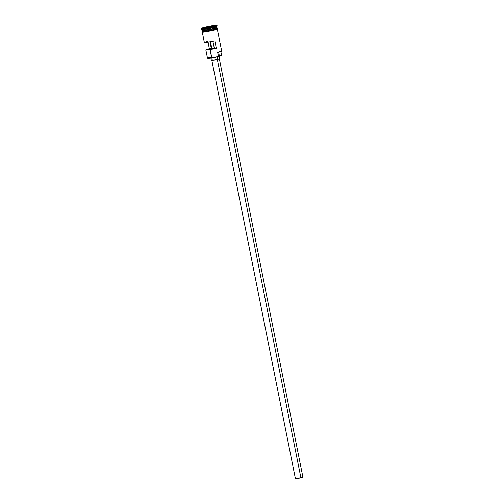 <?xml version="1.0" encoding="UTF-8"?>
<svg xmlns="http://www.w3.org/2000/svg" width="504" height="504" viewBox="0 0 504 504"><rect width="100%" height="100%" fill="white"/><g stroke="black" fill="none" stroke-linecap="round" stroke-linejoin="round"><path stroke-width="0.76" d="M221.64 55.528L219.435 56.316L218.604 52.164L219.435 56.316L218.566 56.593A7.465 0.523 168.7 0 1 218.44 56.624L207.736 58.332A7.465 0.523 -11.3 0 0 218.44 56.624L218.49 56.435A7.655 0.535 168.7 0 1 207.509 58.18A7.655 0.535 168.7 0 1 211.485 56.864L210.647 52.649M211.888 48.913L210.458 41.737L211.888 48.913M302.923 477.238L295.445 478.775L300.932 477.899L217.344 59.573L300.932 477.899L302.935 477.256L219.341 58.892M210.804 57.676L211.365 60.486L217.552 59.522L217.041 56.946L217.552 59.522L219.807 58.798L219.246 55.988M202.003 30.725L202.186 31.657A7.655 0.535 -11.3 0 0 213.192 29.944L213.009 29.011A7.655 0.535 168.7 0 1 202.003 30.725A7.655 0.535 168.7 0 1 202.079 30.624A7.56 0.529 -11.3 0 0 212.946 28.917L216.903 27.651L212.927 28.829A7.56 0.529 168.7 0 0 216.884 27.556L212.927 28.829L215.132 27.455M201.064 28.476L201.197 29.131A8.133 0.567 -11.3 0 0 212.89 27.311A8.133 0.567 168.7 0 1 201.222 29.169L201.783 29.541A7.655 0.535 -11.3 0 0 212.764 27.796L212.757 26.655A8.133 0.567 168.7 0 1 201.064 28.476A8.133 0.567 168.7 0 1 205.317 27.115L201.096 28.52L205.241 28.148L214.061 26.334L216.978 25.25L205.317 27.115A8.133 0.567 168.7 0 1 217.016 25.288A8.133 0.567 168.7 0 1 212.757 26.655L212.89 27.311A8.133 0.567 -11.3 0 0 217.142 25.943L217.016 25.288M202.28 32.13L204.341 42.424A7.655 0.535 -11.3 0 0 214.836 40.83L216.336 48.315A7.655 0.535 168.7 0 1 205.834 49.909L207.478 58.149A7.655 0.535 -11.3 0 0 218.49 56.435L217.646 52.221A7.655 0.535 -11.3 0 0 221.653 50.935L217.293 29.131M205.834 49.909A7.655 0.535 168.7 0 1 209.349 48.743L208.032 42.153L209.349 48.743L211.333 48.623L210.439 49.102L214.351 48.434L212.915 41.252L214.351 48.434L216.336 48.315L210.055 49.064L211.333 48.623L209.349 48.743L205.878 49.953L216.336 48.315L214.836 40.83L206.942 42.311L204.599 42.223M203.591 29.768L204.366 30.353L212.953 28.728A7.655 0.535 -11.3 0 0 216.959 27.443L216.77 26.51A7.655 0.535 168.7 0 1 212.764 27.796L212.953 28.728L212.764 27.796A7.655 0.535 168.7 0 1 201.757 29.509L201.947 30.442A7.655 0.535 -11.3 0 0 212.953 28.728L212.927 28.829A7.56 0.529 168.7 0 1 202.06 30.517L202.06 30.505M202.999 31.739L205.506 31.928L213.318 30.41L213.217 29.944L203.011 31.746C201.757 31.595 202.81 31.135 206.174 30.379M221.464 51.125L217.728 52.385A7.465 0.523 -11.3 0 0 221.489 51.2L221.64 50.973A7.655 0.535 168.7 0 1 217.646 52.221L218.44 56.624A7.465 0.523 -11.3 0 0 218.566 56.593L219.435 56.316A6.747 0.473 -11.3 0 0 221.64 55.516L220.796 51.301M217.186 28.602L213.217 29.944L213.318 30.41L216.506 29.043M214.635 26.025L203.194 28.268L203.446 27.739L209.292 26.353L214.887 25.496L214.635 26.025L214.887 25.496L209.292 26.353L209.469 27.254L209.305 26.46L214.811 25.616L214.609 26.032L214.887 25.496L209.292 26.353L203.446 27.739L203.635 28.205L203.559 27.821L209.305 26.46L203.446 27.739L203.194 28.268L214.635 26.025M202.079 30.612L212.946 28.917L206.338 30.347L202.06 30.517L212.946 28.917A7.56 0.529 -11.3 0 0 216.903 27.651A7.655 0.535 168.7 0 1 217.01 27.726A7.655 0.535 168.7 0 1 213.009 29.011L213.192 29.944A7.655 0.535 -11.3 0 0 217.199 28.659L217.01 27.726M216.934 28.564L215.504 29.358L210.388 30.568L202.18 31.595M202.217 31.695L210.388 30.568L217.167 28.627M216.89 28.577L214.49 28.791M206.193 30.372L203.918 30.958M203.093 31.21L202.23 31.588M202.57 31.903L202.545 32.224L204.964 32.01L213.312 30.41L203.389 32.193L202.142 32.168L202.173 31.576M214.547 30.108L216.43 29.572M217.004 29.358L217.306 29.081L216.455 29.056M217.136 25.988A8.133 0.567 168.7 0 1 212.89 27.311L212.764 27.796A7.655 0.535 -11.3 0 0 216.758 26.548L217.136 25.988M219.555 55.585L221.558 55.459M207.856 41.259L206.741 41.536M209.973 41.826L211.333 48.623L209.973 41.826M218.862 58.798L219.631 58.754M219.788 58.779L214.339 60.184L211.535 60.537L212.335 60.096M302.098 477.256L302.778 477.212M211.831 60.392L295.432 478.756L295.88 478.535M203.351 28.243L203.559 27.821L203.351 28.243M213.318 30.41L217.256 29.245L217.186 28.577M210.149 49.537L211.774 57.676M211.831 57.947L212.329 60.423"/></g></svg>

